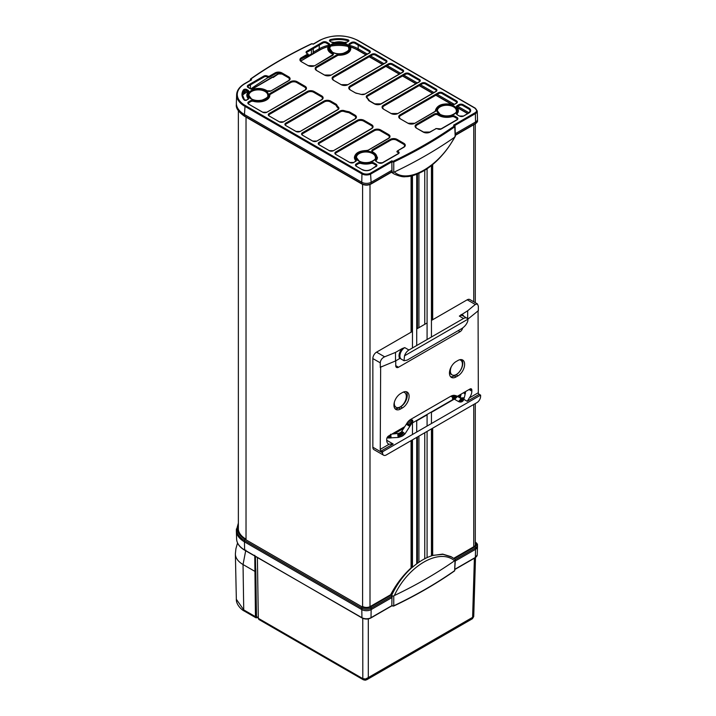 <?xml version="1.0" encoding="UTF-8"?>
<svg xmlns="http://www.w3.org/2000/svg" width="716" height="716" viewBox="0 0 716 716"><rect width="100%" height="100%" fill="white"/><g stroke="black" fill="none" stroke-linecap="round" stroke-linejoin="round"><path stroke-width="1.07" d="M388.931 435.802L387.965 437.986L387.07 437.762M387.965 437.986L398.365 437.44L402.678 435.946L405.005 433.869L411.494 423.711L410.653 421.796L408.782 420.865L407.834 421.867L409.686 422.816L410.814 424.427M389.056 436.232C389.209 438.747 389.495 438.711 389.898 436.125L389.889 435.247M390.408 436.196C390.444 433.636 390.641 433.601 390.972 436.098C390.936 438.666 390.739 438.693 390.408 436.196M397.881 435.534C398.365 438.022 398.517 437.986 398.347 435.444C397.863 432.965 397.702 432.992 397.881 435.534M407.834 421.867L401.3 432.07L398.857 433.377L391.929 434.066M399.125 435.319C398.642 432.831 398.785 432.804 399.546 435.239C400.038 437.727 399.895 437.753 399.125 435.319M400.334 434.907C401.461 437.216 401.587 437.199 400.7 434.845C399.573 432.536 399.447 432.554 400.334 434.907M401.461 434.308C400.199 432.151 400.307 432.142 401.774 434.272C403.036 436.429 402.929 436.438 401.461 434.308M402.481 433.529C404.263 435.426 404.343 435.435 402.741 433.538C400.969 431.641 400.888 431.632 402.481 433.529M403.368 432.598C401.479 431.014 401.551 431.032 403.582 432.652C405.48 434.236 405.408 434.218 403.368 432.598M407.789 425.152C405.712 423.836 405.793 423.827 408.03 425.152C410.107 426.468 410.026 426.468 407.789 425.152M408.362 424.266C410.545 425.653 410.689 425.555 408.791 423.962C406.607 422.565 406.455 422.673 408.362 424.266M408.782 420.865L409.812 419.988L411.664 420.918L412.183 423.12L411.494 423.711M412.183 423.12L412.899 422.646L412.667 420.256L410.832 419.316L409.812 419.988M412.872 422.673L452.557 399.752M410.832 419.316L450.758 396.261L452.566 397.219L452.601 399.725M453.183 399.439L453.559 396.736L451.885 395.733L450.758 396.261M451.885 395.733L453.103 395.384L454.579 396.431L453.667 399.268M454.025 399.206L455.546 396.333L454.356 395.295L453.103 395.384M454.356 395.295L456.441 396.449L454.597 399.277L453.765 399.26M454.66 399.34L457.202 396.762L455.6 395.492M460.146 397.989L460.943 398.928L458.491 401.542L454.732 399.385M458.491 401.542L459.574 401.971L461.543 399.188L460.388 398.123M460.522 398.15L462.088 399.277L460.835 402.052L459.574 401.971M460.835 402.052L462.053 401.667L462.572 399.17L460.719 398.168M460.352 398.078L462.983 398.884L462.966 400.915L462.053 401.667M462.966 400.915L463.556 400.002L463.315 398.427L460.665 398.221M461.158 394.104L460.128 397.971L463.547 397.801L463.556 400.002M463.87 399.152L465.033 394.793L464.684 393.549L463.386 392.807M464.147 392.368L464.845 392.86L465.033 394.793M465.418 393.021L464.854 391.965M465.525 391.58L465.427 392.986M403.6 391.974A8.502 4.914 -60 0 1 403.645 392.001L404.567 392.538A8.502 4.914 120 0 0 403.197 392.144M394.409 402.025A8.502 4.914 120 0 0 394.301 403.377A8.502 4.914 120 0 0 396.064 407.27L395.142 406.733A8.502 4.914 -60 0 1 393.943 405.453M396.064 407.27A8.502 4.914 120 0 0 402.616 404.988A8.502 4.914 120 0 0 406.33 396.431A8.502 4.914 120 0 0 404.567 392.538M451.42 366.485A8.502 4.914 120 0 0 450.373 371.004A8.502 4.914 120 0 0 452.136 374.898L451.214 374.361A8.502 4.914 -60 0 1 449.55 371.685M452.136 374.898A8.502 4.914 120 0 0 458.688 372.615A8.502 4.914 120 0 0 462.402 364.059A8.502 4.914 120 0 0 460.639 360.166A8.502 4.914 120 0 0 459.52 359.79M467.673 318.808L467.673 310.753L459.35 316.087A6.865 3.965 -60 0 1 462.787 315.747L466.948 318.155A6.865 3.965 120 0 0 463.512 318.495L408.925 350.008A6.865 3.965 120 0 0 404.522 355.798L404.021 360.721L407.073 360.157L461.659 328.644C464.747 326.63 466.805 324.08 467.817 320.983L467.915 319.193L404.522 355.798M467.879 319.13L478.342 310.681L478.342 306.224L477.447 303.942L469.83 299.539A5.236 3.025 -60 0 0 467.208 299.798L431.444 320.446M427.085 322.97L416.721 328.948M412.47 331.401L376.544 352.147A5.236 3.025 -60 0 0 372.848 358.555L372.848 447.223A5.236 3.025 -60 0 0 373.931 449.621L383.642 455.224A5.236 3.025 120 0 0 386.264 454.964L476.928 402.625A5.236 3.025 120 0 0 480.624 396.216L480.624 395.142L382.559 451.76L381.172 450.964A1.307 0.752 60 0 1 380.25 449.362L380.652 367.048M384.626 356.81L395.509 352.415L395.509 360.962L380.277 367.299L380.277 362.842C380.509 360.112 381.959 358.098 384.626 356.81L376.544 352.147M395.509 360.962L399.626 358.582C398.32 355.646 399.161 352.317 402.132 348.594L395.509 352.415M402.132 348.594L404.764 347.609L408.925 350.008M467.673 310.753L475.299 304.47L477.447 303.942M478.073 310.807L478.315 392.744A1.307 0.752 -120 0 0 479.237 394.346L480.624 395.142M458.222 396.861L458.884 396.476A7.849 4.529 120 0 0 460.97 394.811M454.132 399.224L431.444 412.318M427.085 414.841L416.721 420.82M412.47 423.281L411.226 423.997M403.851 428.249L394.113 433.878M400.477 358.51L400.709 358.635A6.865 3.965 -60 0 1 400.486 353.024A6.865 3.965 -60 0 1 404.764 347.609M400.155 358.439L399.626 358.582M400.199 358.349L400.351 358.483A6.865 3.965 -60 0 0 400.87 358.895L404.021 360.721M467.915 319.193A6.865 3.965 120 0 0 466.948 318.155M462.688 327.964A3.929 2.264 -60 0 1 460.039 331.714L398.517 367.236A3.929 2.264 -60 0 1 396.557 367.433A3.929 2.264 -60 0 1 395.742 365.634L395.742 360.828M457.291 396.333L469.991 389.003A2.613 1.513 -60 0 1 471.298 388.869A2.613 1.513 -60 0 1 471.835 390.068L471.835 391.142A7.849 4.529 -60 0 1 469.356 397.917L467.208 401.291L479.237 394.346M381.172 450.964L393.2 444.018L389.209 444.189A7.849 4.529 -60 0 1 388.349 443.875A7.849 4.529 -60 0 1 386.721 440.277L386.721 439.212A2.613 1.513 -60 0 1 388.573 436.008L404.782 426.647M400.602 408.979A9.424 5.442 -60 0 1 395.894 409.445A9.424 5.442 -60 0 1 393.943 405.131A9.424 5.442 -60 0 1 400.602 393.594L402.455 392.529A9.424 5.442 -60 0 1 407.162 392.064A9.424 5.442 -60 0 1 408.603 399.609A9.424 5.442 -60 0 1 402.455 407.914L400.602 408.979L398.749 407.914L400.602 406.84A9.424 5.442 120 0 0 406.473 399.394A9.424 5.442 120 0 0 406.142 391.688M456.11 361.544L457.963 360.479A9.424 5.442 -60 0 1 462.67 360.014A9.424 5.442 -60 0 1 464.111 367.559A9.424 5.442 -60 0 1 457.963 375.864L456.11 376.929A9.424 5.442 -60 0 1 451.402 377.395A9.424 5.442 -60 0 1 449.451 373.081A9.424 5.442 -60 0 1 456.11 361.544M383.642 455.224A5.236 3.025 120 0 1 382.559 452.834L382.559 451.76M395.053 408.755A9.424 5.442 120 0 0 398.749 407.914M450.57 376.705A9.424 5.442 120 0 0 454.257 375.864L456.11 374.79A9.424 5.442 120 0 0 461.981 367.344A9.424 5.442 120 0 0 461.65 359.638M252.059 89.16L272.304 77.471A0.788 0.456 0 0 1 273.414 77.471L273.378 77.453M281.997 74.008A7.062 4.081 180 0 1 280.054 73.954A2.613 1.513 0 0 0 277.736 74.366L273.378 77.364M300.854 60.994L320.177 49.834A26.17 15.108 0 0 1 328.205 46.674M365.885 54.864L357.186 49.834A26.17 15.108 0 0 0 350.491 47.041M347.922 46.388A26.17 15.108 0 0 0 330.855 46.101M369.214 56.779L382.541 64.476M385.861 66.391L399.197 74.088M402.517 76.012L415.844 83.709M419.173 85.625L432.5 93.322M435.82 95.237L451.778 104.455M457.13 107.543L467.566 113.567M248.005 91.505L246.027 92.641A26.17 15.108 0 0 0 242.635 95.058M418.923 173.37L418.923 327.677M418.923 436.107L418.923 562.248M370.539 617.944L391.849 605.655L391.912 597.6L371.192 609.567A6.677 3.849 180 0 1 361.75 609.567L244.442 541.833L244.46 540.419A0.913 0.528 -60 0 1 245.114 539.309A26.662 15.394 -0 0 1 238.365 524.121M245.114 539.309L362.421 607.043A0.913 0.528 120 0 0 361.777 608.153A6.641 3.84 0 0 0 371.165 608.153L371.004 617.693A6.408 3.696 180 0 1 361.938 617.693L362.072 617.98C365.008 619.385 367.935 619.385 370.87 617.98L392.01 605.745L393.764 605.799L393.755 596.052L392.252 595.891L392.001 597.645L391.894 596.186A0.913 0.528 60 0 0 391.24 595.077L392.252 595.891M455.34 560.189L454.624 570.867L455.045 560.664L454.562 560.78C439.373 547.704 408.156 565.658 394.346 595.542L393.755 596.052M455.197 559.635L475.522 547.901L475.549 549.315L455.322 560.986M455.081 569.148L475.361 557.442L475.549 549.315A6.677 3.849 -0 0 0 477.5 546.657A6.677 3.849 -0 0 0 477.5 546.541L477.474 545.136C477.733 544.366 477.017 543.337 475.335 542.066A0.913 0.528 120 0 0 475.29 542.048L475.335 542.066M245.982 539.13A26.215 15.134 180 0 1 238.303 528.614A26.215 15.134 180 0 1 238.365 527.397M362.735 606.533A5.281 3.052 180 0 0 370.199 606.533L390.65 594.736L391.24 595.077L370.521 607.043A5.728 3.303 0 0 1 362.421 607.043M238.365 523.065L236.361 530.368A27.611 15.94 0 0 0 236.361 530.86A27.611 15.94 0 0 0 244.442 541.833L244.63 549.969A27.342 15.788 180 0 1 236.62 539.094L236.361 530.86M394.346 595.542A446.005 257.5 -0 0 0 454.562 560.78M454.57 558.99L451.017 556.645L442.685 554.103L432.75 555.482M455.045 560.664L455.161 559.572L455.045 560.664M391.661 595.318C396.941 584.14 403.806 574.796 412.237 567.287L411.888 567.224C403.439 574.688 396.36 583.862 390.65 594.736M432.795 555.231L433.073 555.392C426.199 557.352 419.29 561.335 412.344 567.358L412.237 567.287M432.965 555.33L443.025 554.345L451.823 557.111M453.702 558.328L474.01 546.603A5.281 3.052 180 0 0 475.549 544.491A5.281 3.052 180 0 0 475.29 543.498M475.513 557.549L473.732 616.548L472.605 617.353L474.395 558.212M473.732 616.548L472.426 618.731L472.605 617.353L368.301 677.578L366.861 679.681L363.289 679.761A2.613 1.513 120 0 0 363.298 679.77A2.613 1.513 120 0 0 363.316 679.779L365.214 680.2L366.834 679.699M258.315 617.72L258.315 618.32L362.752 678.607A2.613 1.513 120 0 0 363.289 679.761L258.861 619.474L258.315 618.32L257.393 557.54M368.301 618.875L368.301 677.578L365.563 678.983L362.806 678.634L362.949 679.35M368.301 677.578L365.948 679.368L365.563 678.983M255.406 556.395L256.516 616.619L258.745 618.499M255.782 568.844L256.471 616.646L257.805 617.389M257.304 617.684L255.988 617.81L255.451 616.655L256.471 616.646M255.773 571.296L254.762 571.296L243.037 564.53L243.726 609.889L236.343 599.274L235.376 554.032A26.17 15.108 0 0 0 243.037 564.53L245.812 550.103M254.762 555.267L255.451 616.655L243.726 609.889A2.613 1.513 -60 0 0 244.272 611.052L255.988 617.81M237.542 542.943L235.904 548.76L235.376 553.844A26.17 15.108 0 0 0 235.376 554.032M244.272 611.052C241.963 610.139 236.047 604.769 236.343 599.265L236.343 599.274M348.728 48.661A9.46 5.459 0 0 0 345.953 44.732A9.46 5.459 -0 0 0 335.598 43.56A9.46 5.459 -0 0 0 329.816 48.661L332.448 52.17C335.544 53.798 339.089 54.183 343.089 53.333C347.502 51.606 349.381 50.048 348.728 48.661M370.539 173.111L371.192 183.636A0.913 0.528 60 0 1 370.995 184.057L391.724 172.091A0.913 0.528 -120 0 0 391.912 171.67L391.849 160.805L370.539 173.111A5.755 3.32 180 0 1 362.403 173.111L245.087 105.386A26.689 15.412 180 0 1 245.087 83.593L251.602 79.834L250.672 80.353L251.602 79.834L250.555 78.966L250.51 80.264M250.502 84.828L250.358 88.605M245.087 105.386L244.442 114.515L361.75 182.249A6.677 3.849 180 0 0 371.192 182.249L391.912 170.283L392.252 172.377L391.536 172.198M393.755 172.082L393.764 162.004L392.01 161.959L392.475 161.172L393.353 161.19L393.764 162.004A445.782 257.375 180 0 0 454.758 126.795L455.161 136.058L454.562 137.266C439.347 166.264 408.129 184.281 394.346 172.028L392.252 172.377M391.661 172.27L394.104 173.979C399.313 176.27 403.171 177.165 405.677 176.664C410.805 176.727 417.079 174.65 424.499 170.435C431.113 166.398 437.315 160.957 443.106 154.11C446.963 149.734 451.026 143.809 455.313 136.326M454.562 137.266A446.005 257.5 180 0 1 394.346 172.028M454.758 126.795L454.669 125.783L454.758 126.795L453.586 125.166L474.896 112.859A5.755 3.32 180 0 0 474.896 108.161L357.588 40.436A26.689 15.412 180 0 0 319.846 40.436L313.34 44.186L311.55 43.748L312.713 43.828M454.508 125.685L453.586 125.166L454.508 125.685M313.277 53.727A0.913 0.528 60 0 1 313.277 53.628L313.187 52.187L312.928 53.942L311.433 53.781L311.424 49.655M319.282 45.117L319.193 48.822L313.277 52.241L313.304 48.572M310.27 55.463L311.433 53.781M250.869 88.882A446.005 257.5 180 0 1 268.276 77.426M301.096 59.07A446.005 257.5 180 0 1 310.842 54.291M272.474 77.292L279.294 73.032M251.925 89.151L272.474 76.97M242.635 94.959A26.17 15.108 180 0 1 246.018 92.561L247.969 91.433M246.814 90.61L244.442 91.979L244.478 90.225M370.995 184.057C367.979 185.507 364.963 185.507 361.938 184.057A0.913 0.528 -60 0 1 361.75 183.636L244.442 115.903A0.913 0.528 120 0 0 244.63 116.323C238.518 112.036 235.761 108.134 236.352 104.634A27.611 15.94 0 0 0 244.442 115.903L244.442 114.515A27.611 15.94 180 0 1 236.352 103.247A27.611 15.94 180 0 1 236.361 102.952L236.62 94.718A27.342 15.788 180 0 0 244.63 106.174L361.938 173.899L362.403 173.111M242.939 92.91A27.611 15.94 180 0 1 244.442 91.979L244.442 93.366A27.611 15.94 0 0 0 242.652 94.503M391.401 172.27L394.095 173.97M300.81 60.932L320.213 49.726A26.17 15.108 180 0 1 328.259 46.558M330.971 45.976A26.17 15.108 180 0 1 347.806 46.245M350.437 46.898A26.17 15.108 180 0 1 357.221 49.726L366.001 54.801M369.322 56.716L382.657 64.413M385.978 66.328L399.304 74.025M402.634 75.941L415.96 83.638M419.281 85.562L432.616 93.259M435.937 95.174L452.118 104.518M456.692 107.525A10.856 6.265 180 0 1 456.692 112.851A0.653 0.483 39.1 0 1 457.282 113.531A11.51 6.65 180 0 0 458.374 110.586A11.51 6.65 180 0 0 457.282 107.883A0.653 0.483 140.9 0 0 456.692 107.525A3.007 1.736 -0 0 1 457.291 105.556L458.849 104.661A3.007 1.736 0 0 1 463.109 104.661L468.89 108A6.149 3.553 -0 0 1 468.89 113.021L470.036 111.087A5.495 3.177 -0 0 0 468.425 108.787L462.643 105.449A2.354 1.36 0 0 0 459.305 105.449L457.757 106.344A2.354 1.36 -0 0 0 457.068 107.337L467.673 113.504M455.269 133.704L475.549 121.997L475.361 113.647L454.678 125.586M474.896 112.859L475.361 113.647A6.408 3.696 180 0 0 477.232 110.962L477.5 119.196A6.677 3.849 180 0 1 477.5 119.268A6.677 3.849 180 0 1 475.549 121.997L475.549 123.385A6.677 3.849 0 0 0 477.5 120.664C477.778 121.469 477.062 122.517 475.352 123.805A0.913 0.528 -120 0 0 475.549 123.385L455.304 135.064M468.953 112.743L457.819 106.308M454.293 104.276L437.234 94.422M433.905 92.507L420.578 84.81M417.258 82.895L403.922 75.198M400.602 73.283L387.275 65.586M383.946 63.661L370.62 55.964M367.299 54.049L358.233 48.822L358.152 45.117M321.824 48.867A27.611 15.94 -0 0 0 319.193 50.21L319.193 48.822A27.611 15.94 180 0 1 329.074 45.153M333.03 44.49A27.611 15.94 180 0 1 345.9 44.696M349.533 45.421A27.611 15.94 180 0 1 358.233 48.822L358.233 50.21A27.611 15.94 -0 0 0 355.601 48.867M388.582 138.448L389.343 137.033A4.189 2.417 0 0 0 388.117 135.279L380.259 130.742A4.189 2.417 0 0 0 374.334 130.742L336.216 152.75A2.354 1.36 -0 0 0 335.527 153.734L335.75 154.414A3.007 1.736 -0 0 1 335.75 151.962L373.868 129.954A4.842 2.792 0 0 1 380.715 129.954L388.582 134.492A4.842 2.792 0 0 1 388.582 138.448L368.31 150.154A3.007 1.736 -0 0 1 366.127 150.664L366.136 150.664A10.856 6.265 180 0 0 356.085 159.587A0.653 0.483 140.9 0 0 355.494 160.268A11.51 6.65 180 0 1 354.402 157.323C355.234 153.099 359.137 150.834 366.127 150.539L368.31 150.154M335.75 154.414L349.676 162.46A3.007 1.736 -0 0 0 353.937 162.46L355.718 160.876A2.354 1.36 -0 0 0 355.494 160.268M356.335 166.3L362.117 169.638A6.149 3.553 -0 0 0 370.816 169.638L376.276 165.942A2.354 1.36 0 0 0 375.587 164.949L373.475 163.731A2.354 1.36 0 0 0 370.807 163.463A11.51 6.65 180 0 1 361.025 163.463A2.354 1.36 0 0 0 358.358 163.731L356.801 164.635A2.354 1.36 -0 0 0 356.112 165.62L356.335 166.3A3.007 1.736 -0 0 1 356.335 163.848L357.893 162.944A3.007 1.736 0 0 1 361.303 162.604L361.025 163.463M373.296 152.329L377.421 157.323A11.51 6.65 180 0 1 376.339 160.268A2.354 1.36 -0 0 0 376.115 160.876L376.339 161.556A3.007 1.736 -0 0 1 375.739 159.587A0.653 0.483 39.1 0 1 376.339 160.268M376.339 161.556L378.451 162.774A3.007 1.736 -0 0 0 382.711 162.774L398.391 153.725A2.488 1.441 0 0 0 398.391 151.694L397.738 150.79L403.851 147.263L404.612 145.849A4.189 2.417 0 0 0 403.385 144.095L396.628 140.193A4.189 2.417 0 0 0 390.703 140.193L373.134 150.342A2.354 1.36 0 0 0 372.445 151.327L372.875 152.114A10.856 6.265 180 0 1 373.591 152.499A10.856 6.265 180 0 1 375.739 159.587M398.391 153.725L398.463 153.251A1.835 1.056 0 0 0 397.926 152.481L397.282 152.105A1.307 0.752 180 0 1 396.897 151.559L397.738 150.79M288.664 80.765L289.425 79.351A4.189 2.417 0 0 0 288.199 77.597L281.451 73.694A4.189 2.417 0 0 0 275.526 73.694L269.422 77.221A1.307 0.752 180 0 1 267.569 77.221L266.925 76.845A1.835 1.056 0 0 0 264.329 76.845L248.649 85.902A2.354 1.36 -0 0 0 247.96 86.887L250.296 88.793A3.007 1.736 -0 0 0 253.706 89.133A10.856 6.265 180 0 1 265.994 90.377A10.856 6.265 180 0 1 266.656 90.789A3.007 1.736 -0 0 0 271.095 90.905L288.664 80.765A4.842 2.792 0 0 0 288.664 76.809L281.907 72.907A4.842 2.792 0 0 0 275.06 72.907L268.956 76.433L267.39 76.057A2.488 1.441 0 0 0 263.864 76.057L248.184 85.114A3.007 1.736 -0 0 0 248.184 87.567M371.649 128.674L372.418 127.26A4.189 2.417 0 0 0 371.192 125.506L363.603 121.129A4.189 2.417 0 0 0 357.678 121.129L319.56 143.128A2.354 1.36 -0 0 0 318.871 144.122L319.103 144.802A3.007 1.736 -0 0 1 319.103 142.341L357.212 120.342A4.842 2.792 0 0 1 364.068 120.342L371.649 124.718A4.842 2.792 0 0 1 371.649 128.674L333.54 150.682A3.007 1.736 -0 0 1 329.279 150.682L319.103 144.802M302.447 135.19L312.624 141.061A3.007 1.736 -0 0 0 316.884 141.061L355.002 119.062L355.762 117.648A4.189 2.417 0 0 0 354.536 115.894L349.39 112.922A2.882 1.665 0 0 0 348.11 112.493A17.005 9.818 180 0 1 344.056 111.508A2.882 1.665 0 0 0 340.574 111.777L302.913 133.516A2.354 1.36 -0 0 0 302.215 134.501L302.447 135.19A3.007 1.736 -0 0 1 302.447 132.729L340.109 110.989A3.535 2.041 0 0 1 344.387 110.667L344.056 111.508M285.791 125.577L295.968 131.449A3.007 1.736 -0 0 0 300.228 131.449L337.889 109.709L338.274 108.814A2.882 1.665 -0 0 0 337.88 107.946A17.005 9.818 180 0 1 336.189 105.61A2.882 1.665 0 0 0 335.446 104.867L330.3 101.896A4.189 2.417 0 0 0 324.375 101.896L286.257 123.904A2.354 1.36 -0 0 0 285.568 124.888L285.791 125.577A3.007 1.736 -0 0 1 285.791 123.116L323.909 101.108A4.842 2.792 0 0 1 330.756 101.108L335.911 104.08A3.535 2.041 0 0 1 336.815 104.984A0.653 0.519 154.7 0 0 336.189 105.61M321.69 99.828L322.46 98.414A4.189 2.417 0 0 0 321.233 96.66L313.644 92.283A4.189 2.417 0 0 0 307.719 92.283L269.601 114.291A2.354 1.36 -0 0 0 268.912 115.276L269.144 115.956A3.007 1.736 -0 0 1 269.144 113.504L307.254 91.496A4.842 2.792 0 0 1 314.109 91.496L321.69 95.872A4.842 2.792 0 0 1 321.69 99.828L283.581 121.836A3.007 1.736 -0 0 1 279.321 121.836L269.144 115.956M248.738 104.178L262.665 112.224A3.007 1.736 -0 0 0 266.925 112.224L305.043 90.216L305.804 88.802A4.189 2.417 0 0 0 304.577 87.048L296.71 82.51A4.189 2.417 0 0 0 290.786 82.51L270.514 94.208A2.354 1.36 0 0 0 269.825 95.201L269.825 95.201A11.51 6.65 180 0 1 253.428 101.341A2.354 1.36 0 0 0 250.761 101.609L249.204 102.513A2.354 1.36 -0 0 0 248.515 103.498L248.738 104.178A3.007 1.736 -0 0 1 248.738 101.726L250.296 100.822A3.007 1.736 0 0 1 253.706 100.482L253.428 101.341M248.076 92.185A2.354 1.36 0 0 0 248.121 91.952A2.354 1.36 0 0 0 247.432 90.959L246.241 90.27A1.307 0.761 0 0 0 244.093 90.538A21.328 12.315 -0 0 0 242.635 95.237A21.328 12.315 -0 0 0 244.317 99.81M247.897 99.443A3.007 1.736 -0 0 0 248.488 97.474A10.856 6.265 180 0 1 248.488 92.14A3.007 1.736 0 0 0 247.897 90.171L246.698 89.491A1.969 1.137 0 0 0 243.476 89.876A21.981 12.691 -0 0 0 244.004 99.81A1.7 0.985 0 0 0 246.76 100.097L248.121 98.754A2.354 1.36 -0 0 0 247.897 98.155A11.51 6.65 180 0 1 246.805 95.201A11.51 6.65 180 0 1 247.897 92.507A0.653 0.483 -140.9 0 1 247.987 92.266L246.805 95.201M330.058 41.367L331.248 42.047A3.007 1.736 -0 0 0 334.658 42.396A10.856 6.265 180 0 1 343.886 42.396A3.007 1.736 0 0 0 347.296 42.047L348.28 41.215A1.047 0.609 -0 0 0 347.663 40.669A21.328 12.315 -0 0 0 330.971 40.373A1.307 0.761 0 0 0 330.13 41.098L330.058 41.367A1.969 1.137 0 0 1 330.729 39.505L330.971 40.373M386.085 62.65L386.309 61.97A2.354 1.36 -0 0 0 385.62 60.985L375.444 55.105A2.354 1.36 0 0 0 372.114 55.105L333.996 77.113A4.189 2.417 0 0 0 332.77 78.867L333.531 80.282A4.842 2.792 0 0 1 333.531 76.326L371.649 54.318A3.007 1.736 0 0 1 375.909 54.318L386.085 60.198A3.007 1.736 -0 0 1 386.085 62.65L347.967 84.658A4.842 2.792 -0 0 1 341.12 84.658L333.531 80.282M419.388 81.884A3.007 1.736 -0 0 0 419.388 79.422L409.212 73.551A3.007 1.736 0 0 0 404.952 73.551L367.29 95.291A3.535 2.041 0 0 0 366.735 97.761A16.352 9.442 180 0 1 368.364 100.007A3.535 2.041 -0 0 0 369.277 100.92L374.423 103.892A4.842 2.792 -0 0 0 381.27 103.892L419.388 81.884L419.621 81.194A2.354 1.36 -0 0 0 418.932 80.21L408.755 74.339A2.354 1.36 0 0 0 405.417 74.339L367.755 96.078A2.882 1.665 0 0 0 366.914 97.287A2.882 1.665 0 0 0 367.04 97.743M307.441 53.682L307.907 53.933A1.307 0.752 180 0 1 308.292 54.452A1.307 0.752 180 0 1 307.907 54.998L301.803 58.524A4.189 2.417 -0 0 0 300.577 60.278L301.338 61.692A4.842 2.792 -0 0 1 301.338 57.736L307.441 54.21L306.797 53.306A2.488 1.441 -0 0 1 306.797 51.275L322.477 42.217A3.007 1.736 0 0 1 326.738 42.217L328.841 43.434A3.007 1.736 0 0 1 329.441 45.403A0.653 0.483 -140.9 0 0 328.85 45.77A11.51 6.65 180 0 0 327.758 48.464A11.51 6.65 180 0 0 331.132 53.288A11.51 6.65 180 0 0 331.893 53.691A2.354 1.36 -0 0 1 332.045 53.772A2.354 1.36 -0 0 1 332.743 54.765L314.942 65.595A4.842 2.792 -0 0 1 308.086 65.595L301.338 61.692M329.029 45.448A2.354 1.36 0 0 0 329.074 45.215A2.354 1.36 0 0 0 328.384 44.222L326.272 43.005A2.354 1.36 0 0 0 322.943 43.005L307.254 52.062A1.835 1.056 -0 0 0 306.716 52.832L306.797 53.306M458.374 110.586L457.068 107.337A2.354 1.36 -0 0 0 457.103 107.561M457.282 113.531A2.354 1.36 -0 0 0 457.068 114.139L457.291 114.82A3.007 1.736 -0 0 1 456.692 112.851M435.355 110.837A0.653 0.537 -1.9 0 1 436.008 110.309A3.007 1.736 -0 0 1 435.131 111.571L435.355 110.891A2.354 1.36 -0 0 0 435.355 110.837A11.51 6.65 180 0 1 435.355 110.586C437.154 105.028 442.586 102.97 451.653 104.42L451.751 104.581M456.441 103.274L456.674 102.594A2.354 1.36 0 0 0 455.985 101.6L442.058 93.563A2.354 1.36 0 0 0 438.72 93.563L400.602 115.571A4.189 2.417 0 0 0 399.376 117.326L400.146 118.74A4.842 2.792 0 0 1 400.146 114.784L438.264 92.776A3.007 1.736 0 0 1 442.524 92.776L456.441 100.813A3.007 1.736 0 0 1 456.441 103.274L454.893 104.169A3.007 1.736 0 0 1 451.483 104.518L454.893 104.169M416.515 128.191L423.272 132.093A4.842 2.792 -0 0 0 430.119 132.093L436.232 128.567L437.798 128.943A2.488 1.441 -0 0 0 441.316 128.943L456.996 119.885L457.229 119.205A2.354 1.36 0 0 0 456.54 118.212L454.427 116.994A2.354 1.36 0 0 0 451.76 116.726A11.51 6.65 180 0 1 438.729 115.41A11.51 6.65 180 0 1 438.031 114.972A2.354 1.36 -0 0 0 437.888 114.882A2.354 1.36 0 0 0 434.549 114.882L416.981 125.023A4.189 2.417 0 0 0 415.754 126.777L416.515 128.191A4.842 2.792 0 0 1 416.515 124.235L434.093 114.095A3.007 1.736 0 0 1 438.353 114.095A3.007 1.736 -0 0 1 438.532 114.211L438.031 114.972M436.044 91.496L436.268 90.816A2.354 1.36 0 0 0 435.579 89.822L425.402 83.951A2.354 1.36 0 0 0 422.073 83.951L383.955 105.959A4.189 2.417 0 0 0 382.729 107.713L383.49 109.127A4.842 2.792 0 0 1 383.49 105.171L421.608 83.163A3.007 1.736 0 0 1 425.868 83.163L436.044 89.035A3.007 1.736 0 0 1 436.044 91.496L397.926 113.504A4.842 2.792 -0 0 1 391.079 113.504L383.49 109.127M402.741 72.271L402.965 71.582A2.354 1.36 -0 0 0 402.276 70.598L392.1 64.717A2.354 1.36 0 0 0 388.761 64.717L350.652 86.726A4.189 2.417 0 0 0 349.417 88.48L350.187 89.894A4.842 2.792 0 0 1 350.187 85.938L388.305 63.93A3.007 1.736 0 0 1 392.565 63.93L402.741 69.81A3.007 1.736 -0 0 1 402.741 72.271L365.079 94.011A3.535 2.041 -0 0 1 360.801 94.333A16.352 9.442 180 0 0 356.899 93.393L357.069 93.42M369.429 53.038A3.007 1.736 0 0 0 369.429 50.576L355.512 42.539A3.007 1.736 0 0 0 351.252 42.539L349.694 43.434A3.007 1.736 0 0 0 349.095 45.403A10.856 6.265 180 0 1 339.062 54.335A3.007 1.736 0 0 0 336.878 54.846L316.606 66.552A4.842 2.792 0 0 0 316.606 70.508L324.464 75.046A4.842 2.792 -0 0 0 331.311 75.046L369.429 53.038L369.662 52.358A2.354 1.36 0 0 0 368.973 51.364L355.046 43.327A2.354 1.36 0 0 0 351.708 43.327L350.16 44.222A2.354 1.36 0 0 0 349.471 45.215A2.354 1.36 0 0 0 349.506 45.448M349.471 45.215L349.605 45.529A0.653 0.483 140.9 0 1 349.694 45.77A11.51 6.65 180 0 1 350.777 48.464A11.51 6.65 180 0 1 339.053 55.239A2.354 1.36 0 0 0 337.334 55.633L317.063 67.34A4.189 2.417 0 0 0 315.837 69.094L316.606 70.508M456.325 110.783A9.46 5.459 0 0 0 453.55 106.854A9.46 5.459 -0 0 0 443.195 105.682A9.46 5.459 -0 0 0 437.413 110.783L440.045 114.283C443.141 115.92 446.686 116.305 450.686 115.455C455.099 113.728 456.978 112.17 456.325 110.783M375.372 157.52A9.46 5.459 0 0 0 372.606 153.591A9.46 5.459 -0 0 0 362.242 152.419A9.46 5.459 -0 0 0 356.461 157.52L359.092 161.019C362.189 162.657 365.733 163.042 369.733 162.192C374.146 160.465 376.025 158.907 375.372 157.52M267.775 95.398A9.46 5.459 0 0 0 265.01 91.469A9.46 5.459 -0 0 0 254.645 90.297A9.46 5.459 -0 0 0 248.864 95.398L251.495 98.906C254.592 100.535 258.136 100.92 262.137 100.07C266.549 98.343 268.428 96.785 267.775 95.398M461.059 314.575A7.527 4.341 -60 0 1 463.852 316.374M467.208 299.798L475.299 304.47M459.35 316.087L463.512 318.495M372.848 358.555L380.277 362.842M477.178 311.46L478.315 310.807M478.315 392.744L469.356 397.917M389.209 444.189L380.25 449.362M380.25 367.424L381.932 366.449M398.517 367.236L395.742 365.634M458.195 330.649L460.039 331.714M382.559 452.834L372.848 447.223M393.2 444.018L386.721 440.277M458.884 396.476L460.307 397.299M463.816 399.322L467.208 401.291M469.991 389.003L471.835 390.068M471.835 391.142L469.061 389.54M400.602 406.84L402.455 407.914M456.11 374.79L457.963 375.864M456.11 376.929L454.257 375.864M246.027 117.129L246.027 539.846M362.6 184.388L362.6 607.141M370.002 184.531L370.002 606.649M411.074 175.984L411.074 332.206M411.074 440.635L411.074 567.94M411.539 175.885L411.539 331.947M411.539 440.376L411.539 567.528M412.47 175.653L412.47 347.967M412.47 422.941L412.47 434.496M412.47 439.839L412.47 567.251M416.721 174.283L416.721 345.506M416.721 420.444L416.721 432.043M416.721 437.378L416.721 563.823M424.767 170.274L424.767 324.303M424.767 432.733L424.767 558.731M427.085 168.779L427.085 339.527M427.085 414.466L427.085 426.056M427.085 431.399L427.085 557.603M431.444 165.566L431.444 337.003M431.444 411.942L431.444 423.541M431.444 428.875L431.444 555.885M432.679 164.555L432.679 319.739M432.679 428.168L432.679 555.509M473.75 124.727L473.75 301.803M473.75 404.45L473.75 546.755M393.353 606.031L392.475 606.005M392.001 597.645L391.849 605.655M454.624 570.867C436.268 583.746 415.933 595.488 393.63 606.085L393.764 605.799A445.782 257.375 180 0 0 454.758 570.58M477.5 546.657L477.232 554.9A6.408 3.696 180 0 1 475.361 557.442L474.905 557.701M454.23 558.713L474.878 546.791A0.913 0.528 60 0 1 475.522 547.901A6.641 3.84 0 0 0 477.474 545.136M474.878 546.791A5.728 3.303 0 0 0 475.29 542.379M236.387 528.963A27.575 15.922 -0 0 0 244.46 540.419L361.777 608.153L361.938 617.693L244.765 550.255C239.6 547.203 236.889 543.489 236.62 539.094M245.078 550.228L362.072 617.98M370.521 607.043A0.913 0.528 -120 0 1 371.165 608.153L391.894 596.186M362.752 618.32L362.806 678.634M364.023 679.037L365.697 679.967M258.306 617.648L256.516 616.619M332.117 52.196A10.114 5.835 0 0 0 346.419 52.196A10.114 5.835 0 0 0 346.419 43.945A10.114 5.835 -0 0 0 332.117 43.945A10.114 5.835 -0 0 0 332.117 52.196M250.931 78.966A445.128 256.99 180 0 1 311.836 43.81M454.248 126.034A445.128 256.99 180 0 1 393.353 161.19M391.849 160.805L392.475 161.172M355.494 161.556A3.007 1.736 -0 0 0 356.085 159.587M376.043 166.622A3.007 1.736 0 0 0 376.043 164.161L373.94 162.944A3.007 1.736 0 0 0 370.53 162.604A10.856 6.265 180 0 1 361.303 162.604M403.851 147.263A4.842 2.792 0 0 0 403.851 143.307L397.094 139.405A4.842 2.792 0 0 0 390.247 139.405L372.669 149.554A3.007 1.736 0 0 0 372.875 152.114M344.387 110.667A16.352 9.442 180 0 0 348.28 111.607A3.535 2.041 0 0 1 349.856 112.135L355.002 115.106A4.842 2.792 0 0 1 355.002 119.062M337.889 109.709A3.535 2.041 -0 0 0 338.453 107.239A16.352 9.442 180 0 1 336.815 104.984M253.706 100.482A10.856 6.265 180 0 0 269.171 94.691A3.007 1.736 0 0 1 270.057 93.42L290.329 81.722A4.842 2.792 0 0 1 297.176 81.722L305.043 86.26A4.842 2.792 0 0 1 305.043 90.216M348.432 41.394A1.7 0.985 -0 0 0 348.432 40.007A1.7 0.985 -0 0 0 347.94 39.81A21.981 12.691 -0 0 0 330.729 39.505M329.441 45.403A10.856 6.265 180 0 0 332.314 52.886A3.007 1.736 -0 0 1 332.51 52.984A3.007 1.736 -0 0 1 332.51 55.445L314.942 65.595M468.89 113.021L463.664 116.037A3.007 1.736 -0 0 1 459.403 116.037L457.291 114.82M436.008 110.309A10.856 6.265 180 0 1 451.483 104.518M435.131 111.571L414.859 123.277A4.842 2.792 -0 0 1 408.004 123.277L400.146 118.74M456.996 119.885A3.007 1.736 0 0 0 456.996 117.424L454.893 116.207A3.007 1.736 0 0 0 451.483 115.867A10.856 6.265 180 0 1 438.532 114.211M356.899 93.393A3.535 2.041 -0 0 1 355.333 92.865L350.187 89.894M439.714 114.318A10.114 5.835 0 0 0 454.016 114.318A10.114 5.835 0 0 0 454.016 106.066A10.114 5.835 -0 0 0 439.714 106.066A10.114 5.835 -0 0 0 439.714 114.318M358.761 161.055A10.114 5.835 0 0 0 373.063 161.055A10.114 5.835 0 0 0 373.063 152.803A10.114 5.835 -0 0 0 358.761 152.803A10.114 5.835 -0 0 0 358.761 161.055M251.164 98.933A10.114 5.835 0 0 0 265.466 98.933A10.114 5.835 0 0 0 265.466 90.681A10.114 5.835 -0 0 0 251.164 90.681A10.114 5.835 -0 0 0 251.164 98.933M250.976 79.476L250.51 80.237M244.63 83.844L245.087 83.593M392.001 170.327L391.849 161.87L371.004 173.899A6.408 3.696 180 0 1 361.938 173.899L361.75 183.636A6.677 3.849 0 0 0 371.192 183.636L391.912 171.67M454.213 125.524L454.669 125.783M474.896 108.161L477.232 110.962M357.293 40.266A27.342 15.788 180 0 1 358.045 40.687L357.588 40.436M319.846 40.436L319.515 40.4C332.314 34.314 345.112 34.314 357.911 40.4L475.227 108.125M313.178 44.088L319.515 40.4M313.178 48.643L313.187 52.187M244.46 93.545A0.913 0.528 60 0 1 244.442 93.366L247.906 91.362M319.202 50.308A0.913 0.528 -120 0 1 319.193 50.21L313.277 53.628M358.233 50.308A0.913 0.528 120 0 0 358.233 50.21L366.091 54.747M467.772 113.45L457.068 107.266M452.351 104.545L436.026 95.121M432.706 93.205L419.379 85.508M416.05 83.584L402.723 75.887M399.403 73.972L386.067 66.275M382.747 64.359L369.42 56.662M380.715 129.954L380.259 130.742M374.334 130.742L373.868 129.954M335.75 151.962L336.216 152.75M336.216 154.674L350.133 162.675M349.676 162.46L353.937 162.46M353.471 162.675L355.163 161.53M367.854 150.369L388.26 138.412M388.117 135.279L388.582 134.492M370.53 162.604L370.807 163.463M358.358 163.731L357.893 162.944M356.335 163.848L356.801 164.635M356.801 166.559L362.582 169.88M362.117 169.638L362.448 169.611C365.133 170.864 367.809 170.864 370.494 169.611L370.816 169.638M370.36 169.88L375.721 166.586M375.587 164.949L376.043 164.161M373.94 162.944L373.475 163.731M372.669 149.554L373.134 150.342M390.703 140.193L390.247 139.405M397.094 139.405L396.628 140.193M403.385 144.095L403.851 143.307M397.282 151.04L403.52 147.227M397.738 151.318L397.282 152.105M397.926 152.481L398.391 151.694M382.246 162.997L382.711 162.774M378.451 162.774L378.907 162.997M376.804 161.816L378.773 162.747L382.38 162.747L398.06 153.689M248.649 87.826L250.752 89.008M250.296 88.793L253.706 89.133M253.437 89.196L253.536 89.035C258.252 87.916 262.512 88.354 266.325 90.341L267.158 91.066M266.656 90.789L271.095 90.905M270.63 91.12L288.342 80.729M288.199 77.597L288.664 76.809M281.907 72.907L281.451 73.694M275.526 73.694L275.06 72.907M268.956 76.433L269.422 77.221M267.569 77.221L268.035 76.433M267.39 76.057L266.925 76.845M264.329 76.845L263.864 76.057M248.184 85.114L248.649 85.902M371.192 125.506L371.649 124.718M364.068 120.342L363.603 121.129M357.678 121.129L357.212 120.342M319.103 142.341L319.56 143.128M319.56 145.053L329.736 150.897M329.279 150.682L333.54 150.682M333.074 150.897L371.327 128.638M354.536 115.894L355.002 115.106M349.856 112.135L349.39 112.922M348.28 111.607L348.11 112.493M340.574 111.777L340.109 110.989M302.447 132.729L302.913 133.516M302.913 135.44L313.08 141.285M312.624 141.061L316.884 141.061M316.418 141.285L354.671 119.026M338.453 107.239A0.653 0.465 134.8 0 0 337.88 107.946M335.446 104.867L335.911 104.08M330.756 101.108L330.3 101.896M324.375 101.896L323.909 101.108M285.791 123.116L286.257 123.904M286.257 125.828L296.433 131.672M295.968 131.449L300.228 131.449M299.771 131.672L337.567 109.673M321.233 96.66L321.69 95.872M314.109 91.496L313.644 92.283M307.719 92.283L307.254 91.496M269.144 113.504L269.601 114.291M269.601 116.216L279.777 122.051M279.321 121.836L283.581 121.836M283.115 122.051L321.368 99.793M304.577 87.048L305.043 86.26M297.176 81.722L296.71 82.51M290.786 82.51L290.329 81.722M270.057 93.42L270.514 94.208M269.171 94.691A0.653 0.537 -1.9 0 1 269.825 95.201L269.825 95.201M250.761 101.609L250.296 100.822M248.738 101.726L249.204 102.513M249.204 104.438L263.121 112.439M262.665 112.224L266.925 112.224M266.459 112.439L304.712 90.18M247.432 90.959L247.897 90.171M246.698 89.491L246.241 90.27M243.476 89.876A0.653 0.501 34 0 1 244.093 90.538M244.004 99.81A0.653 0.483 -38.7 0 1 244.514 99.936L246.76 100.097M246.304 100.285L247.566 99.408M248.488 97.474A0.653 0.483 140.9 0 0 247.897 98.155M248.488 92.14A0.653 0.483 -140.9 0 0 247.987 92.266L248.121 91.952M347.94 39.81L347.663 40.669M330.515 41.617L331.705 42.271M331.248 42.047L334.39 42.459M334.658 42.396L343.886 42.396M344.154 42.459L347.296 42.047M346.83 42.271L348.101 41.367M375.909 54.318L375.444 55.105M372.114 55.105L371.649 54.318M333.531 76.326L333.996 77.113M333.996 80.532L341.577 84.891M341.12 84.658L347.967 84.658M347.511 84.891L385.754 62.623M385.62 60.985L386.085 60.198M409.212 73.551L408.755 74.339M405.417 74.339L404.952 73.551M367.29 95.291L367.755 96.078M366.735 97.761A0.653 0.465 -45.2 0 1 367.299 98.092M369 100.428A0.653 0.519 154.7 0 0 368.364 100.007M369.742 101.171L369.277 100.92M374.423 103.892L374.889 104.124M380.814 104.124L381.27 103.892M418.932 80.21L419.388 79.422M307.907 54.998L307.441 54.21M301.338 57.736L301.803 58.524M301.803 61.943L308.551 65.827M308.086 65.595L314.476 65.827M332.314 52.886L331.893 53.691M328.384 44.222L328.841 43.434M326.738 42.217L326.272 43.005M322.943 43.005L322.477 42.217M306.797 51.275L307.254 52.062M307.254 53.557L308.292 54.452M468.425 108.787L468.89 108M463.109 104.661L462.643 105.449M459.305 105.449L458.849 104.661M457.291 105.556L457.757 106.344M457.757 115.079L459.86 116.261M459.403 116.037L463.664 116.037M463.198 116.261L468.559 112.994M454.427 104.393L456.119 103.238M455.985 101.6L456.441 100.813M442.524 92.776L442.058 93.563M438.72 93.563L438.264 92.776M400.146 114.784L400.602 115.571M400.602 118.99L408.469 123.51M408.004 123.277L414.859 123.277M414.394 123.51L434.8 111.544M423.272 132.093L423.738 132.326M429.663 132.326L430.119 132.093M436.232 128.567L429.797 132.057L423.603 132.057L416.981 128.441M437.61 128.817L437.154 128.567M437.798 128.943L438.255 129.149M440.859 129.149L441.316 128.943M456.54 118.212L456.996 117.424M454.893 116.207L454.427 116.994M451.76 116.726L451.483 115.867M434.549 114.882L434.093 114.095M416.515 124.235L416.981 125.023M425.868 83.163L425.402 83.951M422.073 83.951L421.608 83.163M383.49 105.171L383.955 105.959M383.955 109.378L391.536 113.737M391.079 113.504L397.926 113.504M397.47 113.737L435.713 91.46M435.579 89.822L436.044 89.035M392.565 63.93L392.1 64.717M388.761 64.717L388.305 63.93M350.187 85.938L350.652 86.726M350.652 90.144L355.789 93.089M355.333 92.865L360.801 94.333M361.124 94.431L365.079 94.011M364.614 94.235L402.41 72.235M402.276 70.598L402.741 69.81M355.512 42.539L355.046 43.327M351.708 43.327L351.252 42.539M349.694 43.434L350.16 44.222M350.777 48.464L349.605 45.529A0.653 0.483 140.9 0 0 349.095 45.403M339.062 54.335L339.053 55.239M337.334 55.633L336.878 54.846M316.606 66.552L317.063 67.34M317.063 70.759L324.93 75.278M324.464 75.046L331.311 75.046M330.855 75.278L369.107 53.002M368.973 51.364L369.429 50.576M452.584 399.743L453.309 399.385M453.863 399.233L453.246 399.421M460.272 398.051L456.54 395.894M465.23 393.952L465.418 393.003M459.842 359.7L460.639 360.166M238.365 110.792L238.365 529.455M411.306 175.939L411.306 332.072M411.306 440.51L411.306 567.734M417.464 173.988L417.464 328.519M417.464 436.957L417.464 563.277M431.641 165.414L431.641 320.338M431.641 428.768L431.641 555.822M475.29 123.841L475.29 302.689M475.29 403.573L475.29 545.404M455.081 569.363L475.227 557.728L477.232 554.9M454.741 559.115L451.814 557.111M472.426 618.731L366.861 679.681M257.778 617.407L257.259 617.711M311.55 43.748C289.255 54.344 268.921 66.087 250.555 78.966L250.108 80.469M236.62 94.718C236.889 90.323 239.6 86.6 244.765 83.557L250.94 79.986M454.239 125.318L455.054 126.302L455.34 136.228M244.63 116.323L361.938 184.057M236.352 104.634L236.352 103.247M455.313 135.369L475.352 123.805M477.5 120.664L477.5 119.268M242.635 95.237L244.514 99.936M366.914 97.287L369.608 100.884L374.754 103.856L380.948 103.856L419.066 81.848M329.074 45.215L327.758 48.464M435.901 128.531L440.993 128.907L456.674 119.849"/></g></svg>
